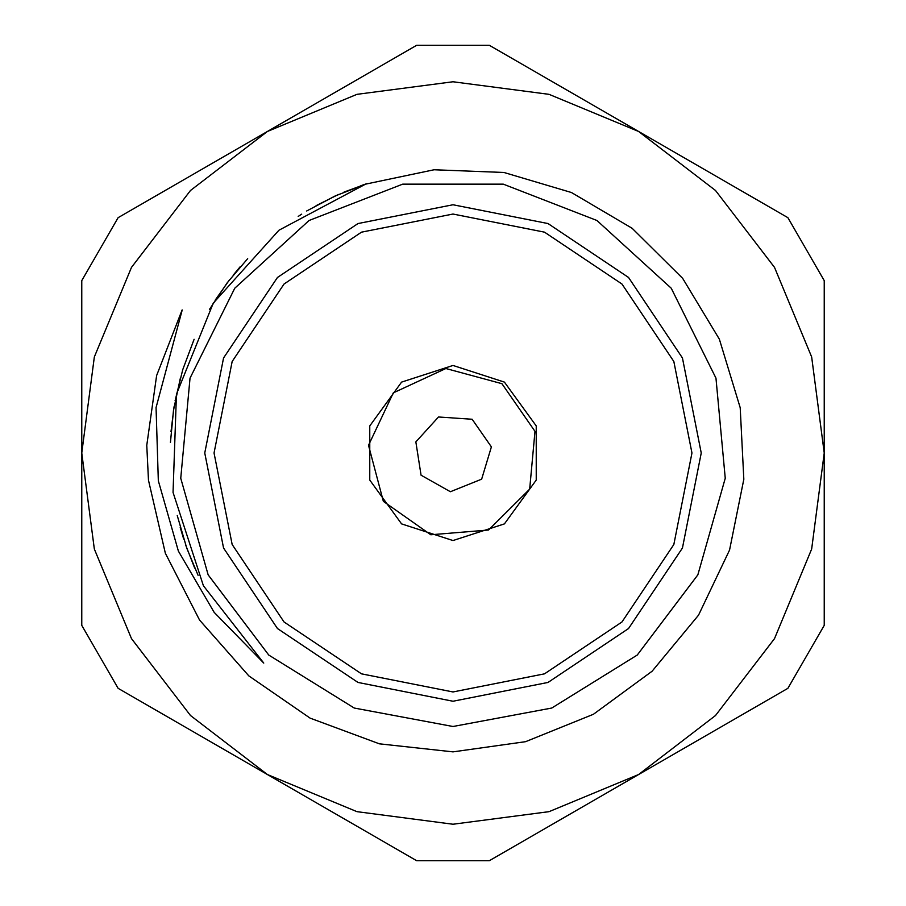 <?xml version="1.0" encoding="UTF-8"?>
<svg xmlns="http://www.w3.org/2000/svg" width="906" height="906" viewBox="0 0 906 906"><rect width="100%" height="100%" fill="white"/><g stroke="black" fill="none" stroke-linecap="round" stroke-linejoin="round"><path stroke-width="1.36" d="M182.174 309.965L156.07 407.621L158.357 480.792L178.414 551.075L214.122 612.365L263.805 663.124L203.352 585.74L173.001 492.354L176.432 394.212L213.216 303.17L278.923 230.192L365.628 184.088L434.121 169.75L503.917 172.514L571.516 192.525L632.207 228.346L682.614 278.369L719.387 339.206L740.236 407.7L743.792 479.263L729.545 550.067L698.537 615.208L652.093 671.199L593.419 714.234L525.582 741.697L453 751.878L379.388 743.815L310.124 718.141L248.788 675.876L199.603 620.021L165.402 553.272L148.425 480.18L146.806 445.31L156.647 375.582L182.163 309.965M453 726.465L551.788 708.005L637.235 655.095L697.801 574.891L725.298 478.232L716.023 378.164L671.233 288.199L596.963 220.498L503.249 184.19L402.751 184.19L309.037 220.498L234.767 288.199L189.977 378.164L180.702 478.232L208.199 574.891L268.765 655.095L354.212 708.005L453 726.465M366.33 183.85L360.781 185.696M338.55 194.45L316.058 205.605M229.524 279.784L215.016 300.282M174.077 406.658L171.041 431.573M185.515 544.642L194.677 568.017M301.664 214.156L298.142 216.421M366.862 183.669L343.997 192.106M240.249 266.749L233.204 275.141M194.122 339.308L182.831 369.512L175.107 400.814M180.181 527.326L183.646 539.013M365.639 184.088L335.197 195.934L306.715 211.03M247.644 258.64L227.27 282.683L209.365 309.512M180.249 378.47L173.476 410.271L170.441 442.502M177.259 515.559L186.704 548.119L198.063 575.287M638.628 774.528L549.093 811.617L453 824.267L356.907 811.617L267.372 774.528L190.475 715.525L131.472 638.628L94.383 549.093L81.733 453L94.383 356.907L131.472 267.372L190.475 190.475L267.372 131.472L356.907 94.383L453 81.733L549.093 94.383L638.628 131.472L715.525 190.475L774.528 267.372L811.617 356.907L824.267 453L811.617 549.093L774.528 638.628L715.525 715.525L638.628 774.528L787.892 688.345L824.267 625.355L824.267 280.645L787.892 217.655L489.376 45.3L416.624 45.3L118.108 217.655L81.733 280.645L81.733 625.355L118.108 688.345L416.624 860.7L489.376 860.7L638.628 774.528M453 540.554L401.539 523.838L369.727 480.055L369.727 425.945L401.539 382.162L453 365.446L504.461 382.162L536.273 425.945L536.273 480.055L504.461 523.838L453 540.554M453 692.003L361.539 673.804L283.997 622.003L232.196 544.461L213.997 453L232.196 361.539L283.997 283.997L361.539 232.196L453 213.997L544.461 232.196L622.003 283.997L673.804 361.539L692.003 453L673.804 544.461L622.003 622.003L544.461 673.804L453 692.003M453 701.278L357.983 682.388L277.44 628.56L223.612 548.017L204.722 453L223.612 357.983L277.44 277.44L357.983 223.612L453 204.722L548.017 223.612L628.56 277.44L682.388 357.983L701.278 453L682.388 548.017L628.56 628.56L548.017 682.388L453 701.278M383.385 501.38L430.769 534.812L488.56 529.953L529.704 489.093L534.959 431.347L501.867 383.725L445.911 368.527L393.272 392.853L368.572 445.322L383.385 501.38M421.12 475.163L450.441 491.743L481.698 479.149L491.346 446.873L472.117 419.206L438.493 416.987L415.797 441.89L421.12 475.163"/></g></svg>
